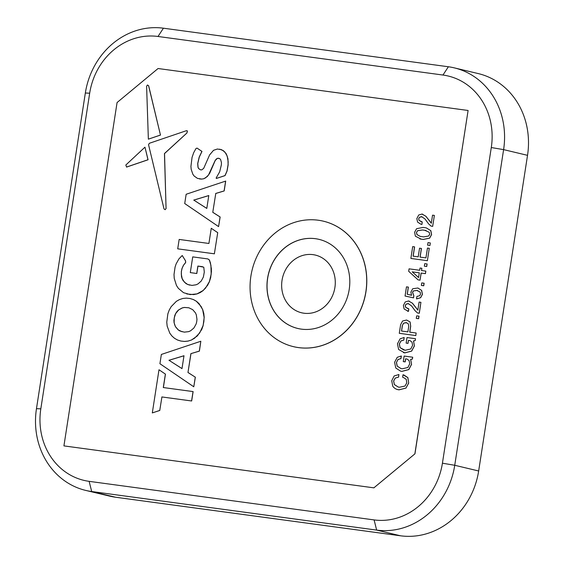 <?xml version="1.0" encoding="UTF-8"?>
<svg xmlns="http://www.w3.org/2000/svg" width="564" height="564" viewBox="0 0 564 564"><rect width="100%" height="100%" fill="white"/><g stroke="black" fill="none" stroke-linecap="round" stroke-linejoin="round"><path stroke-width="0.85" d="M365.874 291.687A64.493 57.958 -76.6 0 0 323.348 221.173A64.493 57.958 -76.6 0 0 250.895 276.127A64.493 57.958 -76.6 0 0 293.421 346.641A64.493 57.958 -76.6 0 0 365.874 291.687M293.463 346.648A64.493 57.958 -76.6 0 0 293.499 346.663A64.493 57.958 -76.6 0 0 365.958 291.708A64.493 57.958 -76.6 0 0 323.426 221.194A64.493 57.958 -76.6 0 0 323.391 221.187M297.799 328.467A45.797 41.158 103.4 0 1 267.639 278.404A45.797 41.158 103.4 0 1 319.048 239.369M267.555 278.383A45.797 41.158 -76.6 0 0 297.757 328.459A45.797 41.158 -76.6 0 0 349.215 289.431A45.797 41.158 -76.6 0 0 319.012 239.362A45.797 41.158 -76.6 0 0 267.555 278.383M303.933 313.217A29.659 26.656 -76.6 0 0 334.903 287.506A29.659 26.656 -76.6 0 0 312.999 254.639A29.659 26.656 -76.6 0 0 282.028 280.35A29.659 26.656 -76.6 0 0 303.933 313.217M175.707 313.429L174.769 315.523L173.916 320.246L174.05 322.537L175.446 326.704L178.189 329.891L180.001 331.012L184.308 332.14L188.651 331.639L190.632 330.772L193.91 327.994L196.117 324.025L196.716 321.713L196.97 319.302L196.314 314.832L195.433 312.844L192.691 309.657L188.841 307.782L184.35 307.443L182.235 307.902L178.492 309.996L176.969 311.554L175.707 313.429L174.248 317.849L174.128 322.559L174.65 324.737L175.524 326.725L178.273 329.905L182.094 331.773M188.869 307.796L184.428 307.465L182.313 307.923L178.569 310.017L175.785 313.45M191.393 340L194.524 338.245L199.684 332.957L203.026 325.717L203.872 321.536L204.119 317.377L202.68 309.742L201.094 306.449L196.357 301.261L193.353 299.547L189.976 298.49L186.346 298.123L182.842 298.476L179.486 299.569L176.356 301.338L171.195 306.619L169.249 310.031L167.86 313.831L166.768 322.178L167.163 326.126L169.778 333.141L171.893 335.968L174.523 338.308L177.533 340.007L180.91 341.051L184.534 341.424L188.045 341.079L191.471 340.022L197.365 335.918L201.708 329.545L203.103 325.738L204.196 317.391L203.794 313.457L202.765 309.756L199.064 303.629L196.441 301.282L193.431 299.562L190.026 298.511M188.045 341.079L191.471 340.022M180.91 341.051L184.618 341.446L188.122 341.093M159.753 410.437L161.917 396.957L191.668 400.983L193.121 391.585L163.292 387.546L165.379 374.094L158.992 369.751L152.308 412.918L159.753 410.437L161.917 396.957M161.84 396.943L191.668 400.983M191.584 400.969L193.043 391.571M152.393 412.89L159.831 410.458M158.992 369.751L165.379 374.094M163.377 387.553L165.456 374.115M217.648 232.629L211.26 228.279L208.913 243.465L179.162 239.439L177.709 248.837L214.369 253.8L217.725 232.65L211.26 228.279M214.369 253.8L217.725 232.65M177.709 248.837L214.447 253.821M193.755 200.086L206.798 208.426L208.793 195.546L193.755 200.086L206.798 208.398M208.786 195.588L193.84 200.107M212.769 212.318L215.772 193.48L224.183 190.942L225.713 181.079L186.155 194.263L184.717 203.541L218.578 226.608L220.073 216.971L212.769 212.318L215.772 193.48M215.688 193.459L224.105 190.928L225.628 181.065M218.578 226.608L220.15 216.992L212.854 212.332M85.777 490.426L109.705 496.13A74.772 67.201 -76.6 0 0 115.62 497.236L400.574 535.8A74.772 67.201 -76.6 0 0 478.66 470.982L527.53 155.333A74.772 67.201 -76.6 0 0 478.223 73.574L454.295 67.87A74.772 67.201 103.4 0 1 503.603 149.622L454.739 465.279A74.772 67.201 103.4 0 1 376.653 530.097L91.699 491.526A74.772 67.201 103.4 0 1 85.777 490.426A74.772 67.201 103.4 0 1 36.47 408.667L85.34 93.018A74.772 67.201 103.4 0 1 163.426 28.2L448.38 66.763A74.772 67.201 103.4 0 1 454.295 67.87M491.286 147.542A65.431 58.797 -76.6 0 0 442.966 75.04L158.005 36.477A65.431 58.797 -76.6 0 0 89.683 93.194L40.819 408.844A65.431 58.797 -76.6 0 0 89.14 481.346L374.094 519.916A65.431 58.797 -76.6 0 0 442.423 463.199L491.286 147.542L503.603 149.622L527.53 155.333M414.871 453.808L468.099 110.481L414.949 453.83L373.876 487.839L414.949 453.83M468.021 110.466L158.068 68.519L117.072 102.542L63.922 445.891L373.953 487.853M63.922 445.891L373.876 487.839M168.96 360.269L181.996 368.609L183.991 355.729L168.96 360.269L182.003 368.581M183.984 355.771L169.038 360.29M190.893 353.642L199.303 351.111L200.833 341.248L161.36 354.446L159.922 363.724L193.783 386.784L195.271 377.154L187.974 372.494L190.893 353.642L199.388 351.125L200.833 341.248M187.974 372.494L190.97 353.663M195.271 377.154L188.052 372.515M193.783 386.784L195.356 377.175M207.834 258.925L192.733 256.881L190.287 272.595L196.723 273.498L197.886 266.053L203.773 267.188L204.295 272.081L203.378 277.051L201.221 281.055L198.056 283.875L196.152 284.778L191.979 285.412L187.685 284.475L185.866 283.466L183.032 280.484L182.087 278.588L181.467 276.459L181.319 271.707L181.996 268.471L183.434 265.291L185.591 262.563L185.514 260.871L182.235 255.506L178.943 258.855L176.123 263.917L175.08 267.033L174.008 274.541L174.248 278.447L176.469 285.469L178.351 288.352L183.533 292.681L190.181 294.598L197.005 293.893L203.047 290.559L205.571 288.049L209.406 281.563L211.183 274.21L210.922 265.355L209.371 260.011L207.848 258.932M210.28 262.577L209.456 260.025L207.912 258.939M211.281 268.309L210.365 262.598M211.366 271.27L211.359 268.323M209.406 281.563L210.661 277.777L211.444 271.291M207.728 285.003L209.484 281.584M193.671 294.584L197.09 293.907L200.262 292.533L203.132 290.58L207.806 285.024M183.434 265.291L185.669 262.584L185.591 260.892L182.271 255.562M181.996 268.471L183.511 265.313M181.319 271.707L182.073 268.485M187.685 284.475L184.372 282.127L182.165 278.609L181.291 274.174L181.397 271.728M190.287 272.595L196.801 273.519L197.964 266.074L202.525 266.687M126.526 167.05L147.987 159.746L144.962 147.176L125.828 165.019L126.604 167.071L148.071 159.767L144.976 147.253M147.437 85.002L146.605 86.229L148.36 139.16L160.458 135.043L148.586 85.749L147.437 85.002M160.458 135.043L148.663 85.77L147.5 85.037M148.36 139.16L160.536 135.064M186.888 132.935L187.333 130.947L186.55 130.644L149.326 143.298L148.558 144.765L164.018 208.962L165.203 209.681L166.063 208.426L164.455 153.542L186.966 132.956L187.417 130.968L186.613 130.672M166.063 208.426L164.533 153.563L186.966 132.956M203.787 178.718L205.606 177.829L208.511 175.03L215.138 160.514L216.414 158.921L217.93 158.209L219.854 158.738L220.637 159.612L221.441 162.608L221.384 164.758L219.65 171.865L216.167 177.963L216.329 178.471L224.98 175.58L226.968 171.089L228.053 164.921L228.159 161.628L227.193 156.066L224.916 152.061L221.596 149.7L217.373 149.023L213.53 150.313L209.625 154.896L203.703 168.347L201.729 169.877L200.53 169.863L198.598 168.551L197.985 167.297L197.696 163.511L199.205 157.088L201.898 151.406L197.019 148.078L195.934 148.607L193.692 152.675L192.035 157.476L190.921 166.458L191.203 169.419L192.839 174.213L194.129 176.01L197.463 178.372L201.708 179.084L203.865 178.739L207.256 176.56L209.674 173.303L215.215 160.536L217.225 158.449L218.881 158.287M216.4 178.45L225.064 175.601L227.045 171.111L228.131 164.942L227.948 158.695L226.291 153.88L223.429 150.694L219.643 149.157M201.708 179.084L203.865 178.739M395.209 378.063L393.651 381.024L395.293 378.084L398.593 377.112L398.91 374.524L398.515 377.09L395.293 378.084M393.573 381.003L394.398 384.613L393.651 381.024M398.262 387.045L394.476 384.627M394.398 384.613L398.226 387.031L399.404 387.249L405.008 386.044L406.792 382.794L406.249 379.339L403.401 377.464M402.618 377.316L403.013 374.75L407.8 377.584L408.71 383.062L407.878 377.605L403.789 374.912M408.632 383.041L405.981 388.032L408.71 383.062M405.981 388.032L399.009 389.816C396.436 389.569 394.349 388.377 392.763 386.241L391.74 380.756L394.158 375.955L398.91 374.524M401.286 355.997L400.891 358.563L397.987 359.479L396.429 362.546L397.155 366.135L401.025 368.567L402.266 368.793L407.885 367.481L409.739 363.801L409.14 360.664L407.123 359.042L405.572 358.838L405.1 361.862L403.274 361.616L404.134 356.06L412.707 357.223L412.347 359.021L410.606 359.444L411.537 364.266L408.745 369.561L401.864 371.359L400.56 371.119L395.78 368.024L394.596 362.299L397.239 357.308L401.286 356.011M396.429 362.546L398.071 359.501L400.969 358.584L401.364 356.018M401.067 368.574L397.239 366.156L396.513 362.567M403.274 361.616L405.185 361.884L405.65 358.852L407.152 359.056M411.537 364.266L410.684 359.465L412.425 359.042L412.707 357.223M400.602 371.126L401.949 371.38L408.822 369.582L411.614 364.281M407.962 343.363L406.136 343.116L406.996 337.561L415.492 338.71L415.21 340.529L413.468 340.945L414.399 345.767L411.607 351.062L404.726 352.86L398.642 349.525L397.458 343.8L400.109 338.809L404.148 337.498L403.754 340.064L400.856 340.98L399.298 344.047L400.017 347.635L405.128 350.293L410.747 348.982L412.601 345.302L412.002 342.165L409.986 340.543L408.435 340.339L407.962 343.363L408.512 340.353L410.021 340.557M406.136 343.116L408.047 343.384M415.492 338.71L415.21 340.529M413.468 340.945L415.287 340.543M414.399 345.767L413.553 340.966M402.358 325.463L401.498 331.026L407.878 331.886L408.738 326.33L408.329 323.87L406.165 322.601L403.62 323.13L402.358 325.463L403.697 323.144L406.616 322.686M401.582 331.04L402.442 325.484M410.014 321.917L410.648 326.041L409.704 332.14L416.176 333.014L415.788 335.545L399.284 333.31L400.616 324.688L402.562 321.022L406.559 320.035L410.091 321.938L406.637 320.049M410.648 326.041L410.091 321.938M416.176 333.014L415.788 335.545M399.284 333.31L415.865 335.559M418.558 318.695L416.274 318.385L416.669 315.854L418.953 316.164L418.558 318.695M417.6 313.013L415.174 310.834L411.516 305.864L408.124 303.552L406.066 304.144L405.234 305.667L405.586 307.246L408.78 308.875L408.399 311.335L404.127 309.009L403.387 305.526L405.22 301.952L408.526 300.986L412.326 303.136L417.853 310.101L419.094 302.085L420.92 302.332L419.313 313.26L417.6 313.013L419.313 313.26M420.92 302.332L419.228 313.239M408.054 308.741L405.664 307.26L405.319 305.688L406.143 304.158L408.604 303.643M408.526 300.986L409.217 301.113M412.326 303.136L408.604 301M421.59 290.418L422.358 294.345L420.561 297.7L416.528 298.899L416.909 296.445L419.686 295.726L420.511 294.204L420.152 292.074L416.761 290.418L413.327 290.939L412.517 292.356L413.779 295.691L413.447 297.827L405.051 296.037L406.475 286.843L408.301 287.09L407.194 294.253L411.572 295.282L410.881 292.131L412.679 288.775L417.896 288.007L421.668 290.439L417.938 288.014M416.761 290.418L417.684 290.594M405.438 296.093L413.525 297.848L413.856 295.712L412.601 292.378L413.412 290.953L416.838 290.439M412.785 297.63L413.525 297.848M405.051 296.037L405.516 296.107M423.656 285.751L421.371 285.44L421.766 282.909L424.05 283.22L423.656 285.751M421.371 285.44L423.74 285.772L424.128 283.241M412.326 271.876L419.292 272.814L412.242 271.855L418.566 277.502M412.242 271.855L418.558 277.544L419.292 272.807M409.062 268.845L419.679 270.276L420.032 268.034L421.858 268.281L421.505 270.523L425.841 271.122L425.369 273.632L421.118 273.054L420.018 280.146L418.093 279.885L408.681 271.298L409.062 268.845M420.018 280.146L421.195 273.075L425.446 273.653L425.841 271.122M418.093 279.885L420.095 280.167M426.638 266.49L424.354 266.18L424.748 263.649L427.033 263.959L426.638 266.49M421.379 248.442L420.039 257.106L425.933 257.903L427.456 248.068L429.282 248.315L427.371 260.681L410.874 258.446L412.7 246.616L414.533 246.863L413.088 256.162L418.213 256.86L419.553 248.195L421.456 248.463L420.117 257.113M427.371 260.681L429.282 248.315M410.874 258.446L427.449 260.695M429.895 245.46L427.611 245.15L428.005 242.619L430.29 242.929L429.972 245.474L430.29 242.929M416.458 232.523L416.937 234.553L420.117 236.344L423.67 236.887L428.626 236.027L429.683 234.314L429.211 232.283L424.692 230.26L422.478 229.957L417.529 230.704L416.458 232.523L417.614 230.725L422.556 229.978L426.067 230.507M420.159 236.351L417.015 234.575L416.542 232.544M430.741 230.641L431.516 234.561L429.585 238.121L423.176 239.439L421.245 239.178L415.4 236.203L414.625 232.276L416.556 228.716L423.063 227.419L424.995 227.68L426.335 227.919L430.825 230.655L426.37 227.934M425.785 216.216L431.305 223.182L432.546 215.166L434.372 215.413L432.687 226.319L431.051 226.093L428.633 223.915L424.967 218.945L421.583 216.632L419.517 217.225L418.692 218.747L419.038 220.327L422.239 221.955L421.858 224.416L420.92 224.239L417.586 222.089L416.845 218.606L418.678 215.032L421.978 214.066L425.862 216.238L422.062 214.08M421.978 214.066L422.676 214.193M434.372 215.413L432.687 226.319M418.692 218.747L419.602 217.239L422.062 216.724M419.038 220.327L418.77 218.769M420.963 224.253L421.935 224.437L422.232 221.962M431.389 223.203L425.862 216.238M431.107 226.101L432.764 226.34M421.512 221.821L419.123 220.341M419.891 238.932L423.254 239.46L429.662 238.142L431.594 234.582L430.825 230.655M427.695 245.157L429.972 245.474M413.172 256.176L414.611 246.884M424.438 266.194L426.722 266.511L427.11 263.98M421.59 270.537L421.851 268.288M407.271 294.267L408.378 287.111M411.657 295.303L409.711 294.775M416.613 298.899L420.638 297.721L422.443 294.359L421.668 290.439M407.504 311.173L408.477 311.356L408.858 308.896M417.931 310.122L412.411 303.157M416.352 318.392L418.636 318.709L419.031 316.178M409.781 332.147L410.726 326.062M403.464 352.627L404.811 352.881L411.692 351.083L414.477 345.781M403.93 350.075L400.102 347.657L399.375 344.068L400.934 341.001L403.831 340.085L404.148 337.512M397.789 389.59L399.086 389.837L406.066 388.053M199.452 178.936L201.785 179.105M200.565 169.863L198.683 168.573L198.063 167.318L197.774 163.532L199.289 157.109L201.982 151.427L197.069 148.113M165.203 209.674L166.14 208.44M186.747 293.957L193.748 294.605M189.779 285.13L187.77 284.489M89.14 481.346L91.699 491.526L115.62 497.236M400.574 535.8L376.653 530.097L374.094 519.916M442.423 463.199L454.739 465.279L478.66 470.982M448.38 66.763L442.966 75.04M163.426 28.2L158.005 36.477M85.34 93.018L89.683 93.194M36.47 408.667L40.819 408.844"/></g></svg>
